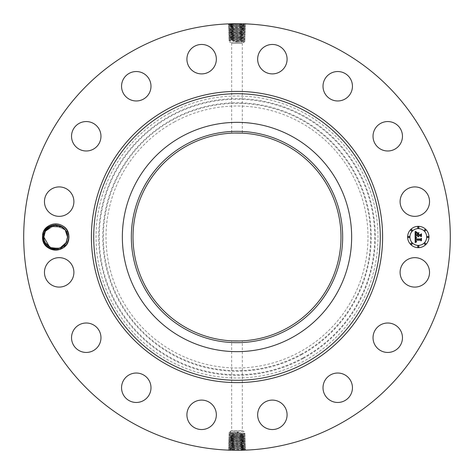<?xml version="1.0" encoding="UTF-8"?>
<svg xmlns="http://www.w3.org/2000/svg" width="474" height="474" viewBox="0 0 474 474"><rect width="100%" height="100%" fill="white"/><g stroke="black" fill="none" stroke-linecap="round" stroke-linejoin="round"><path stroke-width="0.36" stroke-dasharray="2.37 1.78" d="M243.286 431.636L229.837 431.636L243.286 431.636M241.681 430.576L231.668 430.576L241.681 430.576M241.681 340.877L231.668 340.847L231.668 430.576L229.837 431.636L229.837 432.531L230.714 432.412C228.983 432.537 229.937 432.661 233.564 432.786L244.163 433.283L244.163 431.636L242.333 430.576L242.333 340.847L241.681 340.877M239.494 340.954L242.333 340.847M286.853 145.743A103.984 103.984 0 0 1 328.257 286.853A103.984 103.984 0 0 1 187.147 328.257A103.984 103.984 0 0 1 145.743 187.147A103.984 103.984 0 0 1 286.853 145.743M230.714 433.716C228.983 433.84 229.937 433.971 233.564 434.107L243.286 434.492C245.017 434.622 244.063 434.753 240.437 434.883L230.714 435.268C228.983 435.399 229.937 435.529 233.564 435.659L243.286 436.05C245.017 436.175 244.063 436.305 240.437 436.436L230.714 436.827C228.983 436.957 229.937 437.081 233.564 437.218L240.999 437.212C247.576 436.998 246.243 436.785 237 436.572L233.012 436.447C226.453 436.234 227.781 436.021 237 435.807L240.976 435.683C247.517 435.47 246.196 435.256 237 435.043L233.036 434.925C226.513 434.711 227.834 434.498 237 434.285L240.952 434.16C247.458 433.947 246.142 433.734 237 433.52L233.06 433.402C226.572 433.189 227.887 432.975 237 432.762L237 432.158L240.745 432.762L237 433.449L229.843 433.852L228.8 433.129L229.849 432.519M237 432.158L230.714 432.412M243.286 433.165C245.017 433.283 244.063 433.408 240.437 433.538L229.837 433.84M240.437 433.538L240.952 434.16L245.224 433.911L244.151 433.266M233.564 432.786L233.06 433.402L228.8 433.153M234.506 133.046L242.333 133.153L242.333 43.424L231.668 43.424L242.333 43.424L244.163 42.364L229.837 42.364L244.163 42.364L244.163 41.469L243.286 41.588C245.017 41.463 244.063 41.339 240.437 41.214L229.837 40.717L229.837 42.364L231.668 43.424L231.668 133.153M174.207 122.055A130.978 130.978 0 0 1 351.945 174.207A130.978 130.978 0 0 1 299.793 351.945A130.978 130.978 0 0 1 122.055 299.793A130.978 130.978 0 0 1 174.207 122.055M230.714 433.911C228.983 434.03 229.937 434.16 233.564 434.285L233.036 434.925L228.752 434.676L229.849 434.018M237 433.449L237 432.762L240.745 432.762M233.564 434.285L243.286 434.492M230.714 435.268L229.837 435.393L230.714 435.405C228.983 435.529 229.937 435.653 233.564 435.778L244.163 436.276L245.271 435.416L244.151 434.765M243.286 434.658C245.017 434.782 244.063 434.907 240.437 435.031L230.714 435.405M240.437 435.031L240.976 435.683L245.271 435.434M233.564 435.778L233.012 436.447L228.705 436.199L229.849 435.511M243.286 436.05L244.163 436.175M243.286 40.284C245.017 40.16 244.063 40.029 240.437 39.893L230.714 39.508C228.983 39.378 229.937 39.247 233.564 39.117L243.286 38.732C245.017 38.601 244.063 38.471 240.437 38.341L230.714 37.95C228.983 37.825 229.937 37.695 233.564 37.565L243.286 37.173C245.017 37.043 244.063 36.919 240.437 36.782L233.001 36.788C226.424 37.002 227.757 37.215 237 37.428L240.988 37.553C247.547 37.766 246.219 37.979 237 38.193L233.024 38.317C226.483 38.53 227.804 38.744 237 38.957L240.964 39.075C247.487 39.289 246.166 39.502 237 39.715L233.048 39.84C226.542 40.053 227.858 40.266 237 40.48L240.94 40.598C247.428 40.811 246.113 41.025 237 41.238L237 41.842L233.255 41.238L237 40.551L244.157 40.148L245.2 40.871L244.151 41.481M237 41.842L243.286 41.588M230.714 40.835C228.983 40.717 229.937 40.592 233.564 40.462L244.163 40.16M243.286 436.151C245.017 436.276 244.063 436.4 240.437 436.53L240.999 437.212L245.319 436.963L244.151 436.258M240.437 436.53L229.837 437.022L228.705 436.199M230.714 436.827L229.837 436.951M233.564 40.462L233.048 39.84L228.776 40.089L229.849 40.734M240.437 41.214L240.94 40.598L245.2 40.847M243.286 40.089C245.017 39.97 244.063 39.84 240.437 39.715L240.964 39.075L245.248 39.324L244.151 39.982M237 40.551L237 41.238L233.255 41.238M240.437 39.715L230.714 39.508M229.819 438.491L233.552 438.788C227.887 438.574 229.037 438.361 237 438.148L242.718 437.887C244.43 437.78 244.62 437.686 243.286 437.603L244.163 437.727L245.319 436.963M242.712 437.887L237 438.112C229.037 438.326 227.887 438.539 233.552 438.752L241.017 438.734C247.641 438.521 246.296 438.308 237 438.094L232.995 437.97C226.394 437.757 227.727 437.543 237 437.33L243.286 437.603M230.714 436.904C228.983 437.022 229.937 437.147 233.564 437.277L243.286 437.65C244.454 437.727 244.454 437.81 243.281 437.887C244.454 437.81 244.454 437.727 243.286 437.65M233.564 437.277L232.995 437.97L228.658 437.721L229.849 437.004M243.286 38.732L244.163 38.607L243.286 38.595C245.017 38.471 244.063 38.347 240.437 38.222L229.837 37.724L228.729 38.584L229.849 39.235M230.714 39.342C228.983 39.218 229.937 39.093 233.564 38.969L243.286 38.595M233.564 38.969L233.024 38.317L228.729 38.566M169.408 113.28A140.979 140.979 0 0 1 360.72 169.408A140.979 140.979 0 0 1 304.592 360.72A140.979 140.979 0 0 1 113.28 304.592A140.979 140.979 0 0 1 169.408 113.28M240.437 437.988L240.999 437.212M244.163 437.727L245.366 438.462L244.199 439.268L237 439.635C228.983 439.848 227.828 440.062 233.528 440.275L237 440.399C245.04 440.607 246.202 440.82 240.484 441.039L228.563 440.767L229.777 440.038L237 440.435C245.046 440.642 246.207 440.856 240.484 441.075L237 441.193C228.93 441.407 227.763 441.62 233.504 441.833L237 441.958C245.099 442.171 246.267 442.384 240.508 442.598L237 442.716C228.859 442.929 227.692 443.143 233.481 443.356L237 443.48C245.165 443.694 246.344 443.907 240.531 444.12L237 444.239C228.806 444.458 227.627 444.671 233.463 444.885L237 445.003C245.218 445.216 246.403 445.43 240.549 445.643L237 445.767C228.758 445.981 227.567 446.194 233.439 446.407L237 446.526C245.271 446.739 246.462 446.952 240.573 447.166L237 447.29C228.705 447.503 227.508 447.717 233.415 447.93L237 448.049C245.325 448.262 246.521 448.475 240.596 448.688L237 448.813C228.652 449.026 227.449 449.239 233.392 449.453L237 449.571C245.378 449.79 246.581 450.004 240.62 450.217L244.543 449.956M240.437 438.023L241.017 438.734L245.366 438.486M228.658 437.721L229.825 438.503L233.552 438.752L232.995 437.97M134.74 424.189A213.3 213.3 0 0 1 49.811 134.74A213.3 213.3 0 0 1 339.26 49.811A213.3 213.3 0 0 1 424.189 339.26A213.3 213.3 0 0 1 134.74 424.189M241.118 23.741L236.348 23.7L245.39 23.866L245.722 24.109L244.507 24.82L237 24.429C228.622 24.21 227.419 23.996 233.38 23.783L229.457 24.044M245.236 23.86L242.036 23.759M241.467 23.747L237.107 23.7M236.348 23.7L230.4 23.801M229.754 23.824L236.982 23.7M232.882 450.259L237.652 450.3L228.278 449.891L229.493 449.18L233.392 449.453L232.811 450.158L228.272 449.909M228.764 450.14L231.964 450.241M232.533 450.253L236.893 450.3M237.652 450.3L243.6 450.199M244.246 450.176L237.018 450.3M427.738 279.429A14.718 14.718 0 0 1 407.764 285.289A14.718 14.718 0 0 1 401.905 265.316A14.718 14.718 0 0 1 421.878 259.456A14.718 14.718 0 0 1 427.738 279.429M378.519 326.266A14.718 14.718 0 0 1 399.209 328.494A14.718 14.718 0 0 1 396.981 349.19A14.718 14.718 0 0 1 376.291 346.962A14.718 14.718 0 0 1 378.519 326.266M333.583 373.625A14.718 14.718 0 0 1 351.85 383.608A14.718 14.718 0 0 1 341.873 401.869A14.718 14.718 0 0 1 323.606 391.891A14.718 14.718 0 0 1 333.583 373.625M273.948 400.186A14.718 14.718 0 0 1 287.001 416.397A14.718 14.718 0 0 1 270.796 429.456A14.718 14.718 0 0 1 257.738 413.245A14.718 14.718 0 0 1 273.948 400.186M208.684 401.905A14.718 14.718 0 0 1 214.544 421.878A14.718 14.718 0 0 1 194.571 427.738A14.718 14.718 0 0 1 188.711 407.764A14.718 14.718 0 0 1 208.684 401.905M147.734 378.519A14.718 14.718 0 0 1 145.506 399.209A14.718 14.718 0 0 1 124.81 396.981A14.718 14.718 0 0 1 127.038 376.291A14.718 14.718 0 0 1 147.734 378.519M100.375 333.583A14.718 14.718 0 0 1 90.392 351.85A14.718 14.718 0 0 1 72.131 341.873A14.718 14.718 0 0 1 82.109 323.606A14.718 14.718 0 0 1 100.375 333.583M73.814 273.948A14.718 14.718 0 0 1 57.603 287.001A14.718 14.718 0 0 1 44.544 270.796A14.718 14.718 0 0 1 60.755 257.738A14.718 14.718 0 0 1 73.814 273.948M72.095 208.684A14.718 14.718 0 0 1 52.122 214.544A14.718 14.718 0 0 1 46.262 194.571A14.718 14.718 0 0 1 66.236 188.711A14.718 14.718 0 0 1 72.095 208.684M95.481 147.734A14.718 14.718 0 0 1 74.791 145.506A14.718 14.718 0 0 1 77.019 124.81A14.718 14.718 0 0 1 97.709 127.038A14.718 14.718 0 0 1 95.481 147.734M140.417 100.375A14.718 14.718 0 0 1 122.15 90.392A14.718 14.718 0 0 1 132.127 72.131A14.718 14.718 0 0 1 150.394 82.109A14.718 14.718 0 0 1 140.417 100.375M200.052 73.814A14.718 14.718 0 0 1 186.999 57.603A14.718 14.718 0 0 1 203.204 44.544A14.718 14.718 0 0 1 216.263 60.755A14.718 14.718 0 0 1 200.052 73.814M265.316 72.095A14.718 14.718 0 0 1 259.456 52.122A14.718 14.718 0 0 1 279.429 46.262A14.718 14.718 0 0 1 285.289 66.236A14.718 14.718 0 0 1 265.316 72.095M326.266 95.481A14.718 14.718 0 0 1 328.494 74.791A14.718 14.718 0 0 1 349.19 77.019A14.718 14.718 0 0 1 346.962 97.709A14.718 14.718 0 0 1 326.266 95.481M373.625 140.417A14.718 14.718 0 0 1 383.608 122.15A14.718 14.718 0 0 1 401.869 132.127A14.718 14.718 0 0 1 391.891 150.394A14.718 14.718 0 0 1 373.625 140.417M400.186 200.052A14.718 14.718 0 0 1 416.397 186.999A14.718 14.718 0 0 1 429.456 203.204A14.718 14.718 0 0 1 413.245 216.263A14.718 14.718 0 0 1 400.186 200.052M418.305 226.335A10.665 10.665 0 0 0 407.64 237A10.665 10.665 0 0 0 418.305 247.665A10.665 10.665 0 0 0 428.97 237A10.665 10.665 0 0 0 418.305 226.335M240.437 38.222L240.988 37.553L245.295 37.801L244.151 38.489M230.714 37.95L229.837 37.825M44.189 230.714A13.112 13.112 0 0 1 45.374 228.912L49.877 225.008L55.731 223.888A13.112 13.112 0 0 1 67.201 243.286A13.112 13.112 0 0 1 49.409 248.506A13.112 13.112 0 0 1 44.189 230.714M229.825 438.515L228.61 439.244L232.971 439.493L233.552 438.788L237 438.906C244.993 439.12 246.142 439.333 240.46 439.552L237 439.671C228.983 439.884 227.828 440.097 233.528 440.31L232.947 441.016C226.27 440.802 227.621 440.589 237 440.376L241.041 440.257C247.701 440.044 246.35 439.831 237 439.617L232.971 439.493C226.329 439.279 227.674 439.066 237 438.853C244.987 439.084 246.142 439.297 240.46 439.517L241.017 438.734M244.205 439.256L240.46 439.552L241.041 440.257L245.413 440.008L244.211 439.256M231.288 36.113L237 35.888C244.963 35.674 246.113 35.461 240.448 35.248L228.634 35.514L230.714 36.397C229.38 36.314 229.57 36.22 231.282 36.113L237 35.852C244.963 35.639 246.113 35.426 240.448 35.212L237 35.094C229.007 34.88 227.858 34.667 233.54 34.448L237 34.329C245.017 34.116 246.172 33.903 240.472 33.69L237 33.565C228.954 33.358 227.793 33.144 233.516 32.925L237 32.807C245.07 32.593 246.237 32.38 240.496 32.167L237 32.042C228.901 31.829 227.733 31.616 233.492 31.402L237 31.284C245.141 31.071 246.308 30.857 240.519 30.644L237 30.52C228.835 30.306 227.656 30.093 233.469 29.88L237 29.761C245.194 29.542 246.373 29.329 240.537 29.115L237 28.997C228.782 28.784 227.597 28.57 233.451 28.357L237 28.233C245.242 28.019 246.433 27.806 240.561 27.593L237 27.474C228.729 27.261 227.538 27.048 233.427 26.834L237 26.71C245.295 26.497 246.492 26.283 240.585 26.07L237 25.951C228.675 25.738 227.479 25.525 233.404 25.312L237 25.187C245.348 24.974 246.551 24.761 240.608 24.547L241.189 23.842L245.728 24.091M241.189 23.842C248.092 24.056 246.693 24.269 237 24.482L228.296 24.849L229.517 25.584L233.404 25.312L232.823 24.601C225.938 24.814 227.33 25.027 237 25.241L245.68 25.614L244.507 24.832L237 24.458C228.628 24.245 227.419 24.032 233.38 23.819L232.823 24.601M232.811 450.158C225.908 449.945 227.307 449.731 237 449.518L245.704 449.151L244.483 448.416L240.596 448.688L241.177 449.399C248.062 449.186 246.67 448.973 237 448.76L228.32 448.386L229.493 449.168L237 449.542C245.372 449.755 246.581 449.968 240.62 450.181L241.177 449.399M55.731 223.888L55.778 225.168A11.832 11.832 0 0 1 56.839 225.221C63.403 226.222 67.083 230.133 67.883 236.953L69.026 237C69.862 254.177 41.588 254.23 42.364 237C41.528 219.823 69.802 219.77 69.026 237C69.862 254.177 41.588 254.23 42.364 237C41.528 219.823 69.802 219.77 69.026 237C69.862 254.177 41.588 254.23 42.364 237C41.528 219.823 69.802 219.77 69.026 237C69.862 254.177 41.588 254.23 42.364 237C41.528 219.823 69.802 219.77 69.026 237C69.862 254.177 41.588 254.23 42.364 237C41.528 219.823 69.802 219.77 69.026 237C69.862 254.177 41.588 254.23 42.364 237C41.528 219.823 69.802 219.77 69.026 237C69.862 254.177 41.588 254.23 42.364 237C41.528 219.823 69.802 219.77 69.026 237C69.862 254.177 41.588 254.23 42.364 237C41.528 219.823 69.802 219.77 69.026 237C69.862 254.177 41.588 254.23 42.364 237C41.528 219.823 69.802 219.77 69.026 237C69.862 254.177 41.588 254.23 42.364 237C41.528 219.823 69.802 219.77 69.026 237C69.862 254.177 41.588 254.23 42.364 237C41.528 219.823 69.802 219.77 69.026 237C69.862 254.177 41.588 254.23 42.364 237C41.528 219.823 69.802 219.77 69.026 237C69.862 254.177 41.588 254.23 42.364 237C41.528 219.823 69.802 219.77 69.026 237C69.862 254.177 41.588 254.23 42.364 237C41.528 219.823 69.802 219.77 69.026 237C69.862 254.177 41.588 254.23 42.364 237C41.528 219.823 69.802 219.77 69.026 237C69.862 254.177 41.588 254.23 42.364 237C41.528 219.823 69.802 219.77 69.026 237C69.862 254.177 41.588 254.23 42.364 237C41.528 219.823 69.802 219.77 69.026 237C69.862 254.177 41.588 254.23 42.364 237C41.528 219.823 69.802 219.77 69.026 237C69.862 254.177 41.588 254.23 42.364 237C41.528 219.823 69.802 219.77 69.026 237L67.527 237.059L67.32 234.784M66.787 232.87L65.791 230.826M418.305 245.402A8.402 8.402 0 0 0 426.707 237A8.402 8.402 0 0 0 418.305 228.598A8.402 8.402 0 0 0 409.903 237A8.402 8.402 0 0 0 418.305 245.402M408.772 237.646A0.646 0.646 0 0 0 409.418 237A0.646 0.646 0 0 0 408.772 236.354A0.646 0.646 0 0 0 408.126 237A0.646 0.646 0 0 0 408.772 237.646M418.305 228.113A0.646 0.646 0 0 0 418.951 227.467A0.646 0.646 0 0 0 418.305 226.821A0.646 0.646 0 0 0 417.659 227.467A0.646 0.646 0 0 0 418.305 228.113M411.562 230.903A0.646 0.646 0 0 0 412.208 230.257A0.646 0.646 0 0 0 411.562 229.612A0.646 0.646 0 0 0 410.917 230.257A0.646 0.646 0 0 0 411.562 230.903M427.838 237.646A0.646 0.646 0 0 0 428.484 237A0.646 0.646 0 0 0 427.838 236.354A0.646 0.646 0 0 0 427.192 237A0.646 0.646 0 0 0 427.838 237.646M425.048 230.903A0.646 0.646 0 0 0 425.693 230.257A0.646 0.646 0 0 0 425.048 229.612A0.646 0.646 0 0 0 424.402 230.257A0.646 0.646 0 0 0 425.048 230.903M418.305 245.888A0.646 0.646 0 0 0 417.659 246.533A0.646 0.646 0 0 0 418.305 247.179A0.646 0.646 0 0 0 418.951 246.533A0.646 0.646 0 0 0 418.305 245.888M411.562 243.097A0.646 0.646 0 0 0 410.917 243.743A0.646 0.646 0 0 0 411.562 244.388A0.646 0.646 0 0 0 412.208 243.743A0.646 0.646 0 0 0 411.562 243.097M425.048 243.097A0.646 0.646 0 0 0 424.402 243.743A0.646 0.646 0 0 0 425.048 244.388A0.646 0.646 0 0 0 425.693 243.743A0.646 0.646 0 0 0 425.048 243.097M230.714 37.849C228.983 37.724 229.937 37.6 233.564 37.47L233.001 36.788L228.681 37.037L229.849 37.742M233.564 37.47L244.163 36.978L245.295 37.801M243.286 37.173L244.163 37.049M67.883 236.953L66.496 242.901C61.401 254.183 42.464 249.982 42.743 237.018L44.224 230.731L45.374 228.912M67.527 236.787L69.026 237C69.862 254.177 41.588 254.23 42.364 237L43.863 237.024M43.875 237.498L44.597 241.1M45.196 242.463L51.565 248.086L60.08 247.991L51.565 248.086L45.196 242.463L51.565 248.086L60.08 247.991L51.565 248.086L45.196 242.463L50.404 247.582L45.196 242.463L51.565 248.086L60.08 247.991L58.426 248.512L60.08 247.991L51.565 248.086L45.196 242.463L51.565 248.086L60.08 247.991L51.565 248.086L45.196 242.463L51.565 248.086L60.08 247.991L51.571 248.092L45.196 242.463L51.565 248.086L60.08 247.991L51.565 248.086L45.196 242.463L51.565 248.086L60.08 247.991L51.565 248.092L45.196 242.457L51.565 248.086L60.08 247.991L51.565 248.086L45.196 242.463L49.503 247.084L55.571 248.832L61.697 247.197L66.076 242.67L63.777 245.645M233.564 35.977L232.983 35.266C226.359 35.479 227.704 35.692 237 35.906L241.005 36.03C247.606 36.243 246.273 36.457 237 36.67L230.714 36.397M243.286 37.096C245.017 36.978 244.063 36.854 240.437 36.723L230.714 36.35C229.546 36.273 229.546 36.19 230.72 36.113C229.546 36.19 229.546 36.273 230.714 36.35M240.437 36.723L241.005 36.03L245.342 36.279L244.151 36.996M55.778 225.168L54.445 225.233M52.703 225.553L45.374 231.217M54.469 225.233L52.549 225.594M50.872 226.199L49.148 227.147M47.388 228.575L46.967 229.007M228.61 439.244L229.777 440.032L233.528 440.275L232.971 439.493M237 25.223C245.348 25.009 246.551 24.796 240.608 24.583L241.165 25.365C248.032 25.578 246.64 25.792 237 26.005L228.344 26.372L229.564 27.107L237 26.745C245.295 26.532 246.492 26.319 240.585 26.106L237 25.987C228.675 25.774 227.479 25.555 233.404 25.347L237 25.223L237 26.71M237 448.777C228.652 448.991 227.449 449.204 233.392 449.417L232.835 448.635C225.968 448.422 227.36 448.208 237 447.995L245.656 447.628L244.436 446.893L237 447.255C228.705 447.468 227.508 447.681 233.415 447.894L237 448.013C245.325 448.226 246.521 448.445 240.596 448.653L237 448.777L237 447.29M67.527 237.059L69.026 237L67.527 237.059M65.205 229.955L59.309 225.737L52.045 225.743L59.327 225.737L65.222 229.985L59.303 225.731L51.998 225.76L59.315 225.737L65.24 230.003L54.919 225.191L45.314 231.33L54.913 225.191L65.228 229.991L59.297 225.731L51.998 225.76L59.315 225.737L65.234 230.003L59.309 225.737L51.998 225.76L59.297 225.731L65.216 229.973L61.893 226.922M233.564 36.012L233.001 36.788M244.181 35.509L240.448 35.248L241.005 36.03M63.806 245.615L61.863 247.096M43.863 237.059L42.364 237L43.863 237.059L42.364 237L43.863 237.059L42.364 237L43.863 237.059L44.615 241.148M45.202 242.469L50.41 247.588M55.754 248.832L60.139 247.967L64.452 244.951L61.916 247.061M245.413 440.008L244.246 440.79L240.484 441.039L241.041 440.257M244.246 440.802L240.484 441.075L241.065 441.78L245.461 441.531L244.258 440.814M228.344 26.372L229.517 25.59L233.404 25.347L232.847 26.123C225.997 26.337 227.384 26.55 237 26.763L245.627 27.136L244.412 27.865L240.561 27.593L241.148 26.888C247.973 27.101 246.587 27.314 237 27.528C228.729 27.296 227.538 27.083 233.427 26.87L232.864 27.652L228.397 27.919L229.552 27.095L233.427 26.834L232.847 26.123M245.656 447.628L244.483 448.41L240.596 448.653L241.153 447.877C248.003 447.663 246.616 447.45 237 447.237L228.373 446.864L229.588 446.135L233.439 446.407L232.853 447.112C226.027 446.899 227.413 446.686 237 446.472C245.271 446.704 246.462 446.917 240.573 447.13L241.136 446.348L245.603 446.081L244.448 446.905L240.573 447.166L241.153 447.877M58.48 248.5L60.139 247.967L58.48 248.5M415.183 237.03L415.159 242.581L416.605 241.906L415.734 241.556L415.562 240.294L415.959 241.337L416.652 241.657L416 241.159L415.911 240.294L420.551 240.294L421.096 240.946L421.096 238.813L420.586 239.364L415.532 239.311L415.68 238.179L416.528 237.675L415.183 237.03M415.497 236.769L416.729 237.498L415.497 236.769M416.089 238.019L415.781 239.133L420.639 239.133L421.35 238.505L421.475 240.632L421.475 238.25L420.598 238.991L415.911 238.985L416.089 238.019M415.117 231.733L415.117 236.567L415.716 235.939L417.683 235.939L418.346 236.864L418.074 235.939L418.589 236.656L418.418 235.939L420.42 235.939L421.031 236.698L421.031 234.411L420.42 235.009L418.074 235.009L418.074 233.937L418.85 233.155L416.895 233.155L417.683 233.901L417.683 234.606L415.882 234.606L416.231 232.781L415.757 234.725L417.683 235.009L415.502 235.009L415.627 233.238L416.51 232.497L415.117 231.733M415.556 231.502L416.824 232.213L415.556 231.502M419.069 232.817L416.99 232.935L419.069 232.817M418.465 234.606L418.465 233.652L418.341 234.725L420.515 234.725L421.35 234.049L421.475 236.485L421.475 233.783L420.462 234.606L418.465 234.606M244.175 35.485L240.448 35.212L241.029 34.507L245.39 34.756L244.175 35.485L245.342 36.279M228.634 35.514L229.789 34.709L233.54 34.448L232.959 33.743C226.299 33.956 227.65 34.169 237 34.383L241.029 34.507C247.671 34.721 246.326 34.934 237 35.147C229.013 34.916 227.858 34.703 233.54 34.484L237 34.365C245.017 34.152 246.172 33.938 240.472 33.725L237 33.601C228.96 33.393 227.798 33.18 233.516 32.961L245.437 33.233L244.223 33.962L240.472 33.69L241.053 32.984C247.73 33.198 246.379 33.411 237 33.624L228.587 33.992L229.801 34.726L233.54 34.484L232.983 35.266M237 439.671L237 441.158C228.93 441.371 227.769 441.584 233.504 441.798L241.065 441.78C247.76 441.567 246.403 441.353 237 441.14L237 441.922C245.094 442.135 246.267 442.349 240.508 442.562L237 442.68C228.865 442.894 227.692 443.113 233.481 443.32L237 443.445C245.165 443.658 246.338 443.871 240.531 444.085L228.468 443.818L229.683 443.077L233.481 443.32L232.924 442.544L228.515 442.295L229.73 441.561L233.504 441.798L232.947 441.016M229.718 441.572L233.504 441.833L232.924 442.544C226.211 442.331 227.567 442.118 237 441.904L237 442.68M245.674 25.637L244.46 26.343L240.585 26.07L241.165 25.365M244.471 26.331L240.585 26.106L241.148 26.888M228.326 448.363L229.54 447.657L233.415 447.93L232.835 448.635M229.529 447.669L233.415 447.894L232.853 447.112M228.515 442.295L229.671 443.101L233.481 443.356L232.9 444.067C226.151 443.854 227.514 443.64 237 443.427L245.508 443.054L244.306 442.301L240.508 442.562L241.065 441.78M244.306 442.337L240.508 442.598L241.088 443.303C247.819 443.089 246.456 442.876 237 442.663L232.924 442.544M241.124 28.41L240.561 27.628L232.864 27.652C226.057 27.865 227.437 28.079 237 28.292L245.579 28.659L244.365 29.394L240.537 29.115L241.124 28.41C247.908 28.624 246.539 28.837 237 29.05L228.444 29.424L229.659 30.152L237 29.791C245.188 29.578 246.367 29.364 240.543 29.151L237 29.033C228.782 28.819 227.597 28.606 233.451 28.393L237 28.268C245.242 28.055 246.433 27.842 240.561 27.628L244.424 27.853M244.353 443.86L240.531 444.12L241.112 444.825C247.878 444.612 246.51 444.399 237 444.185C228.812 444.422 227.633 444.636 233.457 444.849L237 444.968C245.218 445.181 246.403 445.394 240.549 445.607L237 445.732C228.758 445.945 227.567 446.158 233.439 446.372L241.136 446.348C247.943 446.135 246.563 445.921 237 445.708L228.421 445.341L229.635 444.606L233.463 444.885L232.876 445.59C226.092 445.376 227.461 445.163 237 444.95L245.556 444.576L244.341 443.848L240.531 444.085L241.088 443.303M49.651 247.173L53.71 248.666M245.39 34.756L244.223 33.968L240.472 33.725L241.029 34.507M50.333 226.453L47.91 228.089M245.508 443.054L244.341 443.836M229.576 446.147L233.439 446.372L232.876 445.59M228.587 33.992L229.754 33.21L233.516 32.961L232.959 33.743M229.754 33.198L233.516 32.925L232.935 32.22L228.539 32.469L229.742 33.186M229.647 30.14L233.469 29.88L232.888 29.175L233.451 28.393L229.6 28.653L233.451 28.357L232.864 27.652M228.397 27.919L229.6 28.618M245.603 446.081L244.4 445.347L240.549 445.607L241.112 444.825M244.4 445.382L240.549 445.643L241.136 446.348M237 34.329L237 32.842C245.07 32.629 246.231 32.416 240.496 32.202L232.935 32.22C226.24 32.433 227.597 32.647 237 32.86L237 32.078C228.906 31.865 227.733 31.651 233.492 31.438L237 31.32C245.135 31.106 246.308 30.887 240.519 30.68L237 30.555C228.835 30.342 227.662 30.129 233.469 29.915L232.912 30.697L228.492 30.946L229.706 31.675L233.492 31.402L232.912 30.697C226.181 30.911 227.544 31.124 237 31.337L245.485 31.705L244.27 32.439L240.496 32.202L241.053 32.984M244.282 32.428L240.496 32.167L241.076 31.456C247.789 31.669 246.433 31.882 237 32.096L237 31.32M228.468 443.818L229.635 444.6L233.457 444.849L232.9 444.067M245.532 30.182L244.365 29.4L240.543 29.151L241.1 29.933L245.532 30.182L244.317 30.923L240.519 30.68L241.076 31.456M232.888 29.175C226.122 29.388 227.49 29.601 237 29.815L241.1 29.933C247.849 30.146 246.486 30.36 237 30.573L232.912 30.697M229.694 31.663L233.492 31.438L232.935 32.22M245.485 31.705L244.329 30.899L240.519 30.644L241.1 29.933M51.998 225.76L59.315 225.737L65.234 230.003L59.339 225.743L52.045 225.743L59.339 225.743L65.24 230.003L59.309 225.737L51.998 225.76L59.291 225.731L65.216 229.973M53.681 248.66L54.741 248.791L53.681 248.66M45.314 231.33L54.919 225.191L65.24 230.003L61.857 226.898M67.527 236.941L69.026 237L67.527 236.763M43.863 236.941L42.364 237C42.589 231.555 45.089 227.556 49.877 225.008M237 432.904L237 434.225M237 433.657L237 435.008M233.06 433.402L233.564 434.107M240.952 434.16L240.437 434.883M301.067 354.279A133.638 133.638 0 0 0 354.279 172.933A133.638 133.638 0 0 0 172.933 119.721A133.638 133.638 0 0 0 119.721 301.067A133.638 133.638 0 0 0 301.067 354.279M237 434.403L237 435.784M233.036 434.925L233.564 435.659M301.351 354.795A134.225 134.225 0 0 0 354.795 172.649A134.225 134.225 0 0 0 172.649 119.205A134.225 134.225 0 0 0 119.205 301.351A134.225 134.225 0 0 0 301.351 354.795M237 435.15L237 436.56M240.976 435.683L240.437 436.436M303.034 357.87A137.733 137.733 0 0 0 357.87 170.966A137.733 137.733 0 0 0 170.966 116.13A137.733 137.733 0 0 0 116.13 303.034A137.733 137.733 0 0 0 303.034 357.87M237 435.896L237 438.112M233.012 436.447L233.564 437.218M237 41.096L237 39.775M237 40.343L237 38.992M240.94 40.598L240.437 39.893M303.313 358.385A138.319 138.319 0 0 0 358.385 170.687A138.319 138.319 0 0 0 170.687 115.615A138.319 138.319 0 0 0 115.615 303.313A138.319 138.319 0 0 0 303.313 358.385M237 436.649L237 437.33M233.048 39.84L233.564 39.117M237 39.597L237 38.216M240.964 39.075L240.437 38.341M237 437.395L237 439.635M237 38.85L237 37.44M233.024 38.317L233.564 37.565M237 438.148L237 438.853M237 24.429L237 25.187M237 449.571L237 448.813M237 38.104L237 35.888M240.988 37.553L240.437 36.782M237 25.951L237 24.458M237 448.049L237 449.542M237 37.351L237 36.67M237 438.906L237 440.399M237 36.605L237 34.365M237 35.852L237 35.147M237 440.435L237 441.14M237 28.997L237 25.987M237 445.003L237 448.013M237 441.193L237 441.904M237 27.474L237 26.763M237 446.526L237 447.237M237 35.094L237 33.601M237 441.958L237 443.445M237 28.233L237 27.528M237 445.767L237 446.472M237 442.716L237 444.968M237 29.761L237 28.268M237 444.239L237 445.732M237 33.565L237 32.86M237 443.48L237 444.185M237 31.284L237 29.033M237 32.807L237 32.096M237 30.52L237 29.815M237 32.042L237 30.555M245.224 433.911L244.157 434.628M228.752 434.676L229.843 435.405M228.776 40.089L229.843 39.372M245.248 39.324L244.157 38.595M228.296 24.849L229.469 24.067M245.704 449.151L244.531 449.933M229.843 36.261L228.681 37.037M228.563 440.767L229.73 441.555M245.461 441.531L244.294 442.313M245.627 27.136L244.46 26.354M228.373 446.864L229.54 447.646M245.579 28.659L244.412 27.877M228.421 445.341L229.588 446.123M245.437 33.233L244.27 32.445M228.444 29.424L229.612 28.641M245.556 444.576L244.388 445.359M228.539 32.469L229.706 31.687M228.492 30.946L229.659 30.164"/><path stroke-width="0.71" d="M232.319 340.877L239.494 340.954M286.853 145.743A103.984 103.984 0 0 1 328.257 286.853A103.984 103.984 0 0 1 187.147 328.257A103.984 103.984 0 0 1 145.743 187.147A103.984 103.984 0 0 1 286.853 145.743M186.341 144.274A105.661 105.661 0 0 0 144.274 287.659A105.661 105.661 0 0 0 287.659 329.726A105.661 105.661 0 0 0 329.726 186.341A105.661 105.661 0 0 0 186.341 144.274M241.681 133.123L234.506 133.046M291.966 337.612A114.649 114.649 0 0 1 136.388 182.034A114.649 114.649 0 0 1 291.966 136.388A114.649 114.649 0 0 1 337.612 291.966A114.649 114.649 0 0 1 122.351 237A114.649 114.649 0 0 1 291.966 136.388A114.649 114.649 0 0 1 291.966 337.612M134.74 424.189A213.3 213.3 0 0 1 49.811 134.74A213.3 213.3 0 0 1 339.26 49.811A213.3 213.3 0 0 1 424.189 339.26A213.3 213.3 0 0 1 134.74 424.189M44.189 230.714A13.112 13.112 0 0 1 67.48 231.253L66.307 231.768A11.832 11.832 0 0 0 65.791 230.826C61.661 223.005 48.988 223.029 44.864 231.087L43.235 236.964C42.192 249.49 61.288 254.929 67.19 243.281A13.112 13.112 0 0 1 49.409 248.506A13.112 13.112 0 0 1 44.189 230.714M67.48 242.753A13.112 13.112 0 0 1 67.201 243.286L69.026 237L67.48 231.253M427.738 279.429A14.718 14.718 0 0 1 407.764 285.289A14.718 14.718 0 0 1 401.905 265.316A14.718 14.718 0 0 1 421.878 259.456A14.718 14.718 0 0 1 427.738 279.429M378.519 326.266A14.718 14.718 0 0 1 399.209 328.494A14.718 14.718 0 0 1 396.981 349.19A14.718 14.718 0 0 1 376.291 346.962A14.718 14.718 0 0 1 378.519 326.266M333.583 373.625A14.718 14.718 0 0 1 351.85 383.608A14.718 14.718 0 0 1 341.873 401.869A14.718 14.718 0 0 1 323.606 391.891A14.718 14.718 0 0 1 333.583 373.625M273.948 400.186A14.718 14.718 0 0 1 287.001 416.397A14.718 14.718 0 0 1 270.796 429.456A14.718 14.718 0 0 1 257.738 413.245A14.718 14.718 0 0 1 273.948 400.186M208.684 401.905A14.718 14.718 0 0 1 214.544 421.878A14.718 14.718 0 0 1 194.571 427.738A14.718 14.718 0 0 1 188.711 407.764A14.718 14.718 0 0 1 208.684 401.905M147.734 378.519A14.718 14.718 0 0 1 145.506 399.209A14.718 14.718 0 0 1 124.81 396.981A14.718 14.718 0 0 1 127.038 376.291A14.718 14.718 0 0 1 147.734 378.519M100.375 333.583A14.718 14.718 0 0 1 90.392 351.85A14.718 14.718 0 0 1 72.131 341.873A14.718 14.718 0 0 1 82.109 323.606A14.718 14.718 0 0 1 100.375 333.583M73.814 273.948A14.718 14.718 0 0 1 57.603 287.001A14.718 14.718 0 0 1 44.544 270.796A14.718 14.718 0 0 1 60.755 257.738A14.718 14.718 0 0 1 73.814 273.948M72.095 208.684A14.718 14.718 0 0 1 52.122 214.544A14.718 14.718 0 0 1 46.262 194.571A14.718 14.718 0 0 1 66.236 188.711A14.718 14.718 0 0 1 72.095 208.684M95.481 147.734A14.718 14.718 0 0 1 74.791 145.506A14.718 14.718 0 0 1 77.019 124.81A14.718 14.718 0 0 1 97.709 127.038A14.718 14.718 0 0 1 95.481 147.734M140.417 100.375A14.718 14.718 0 0 1 122.15 90.392A14.718 14.718 0 0 1 132.127 72.131A14.718 14.718 0 0 1 150.394 82.109A14.718 14.718 0 0 1 140.417 100.375M200.052 73.814A14.718 14.718 0 0 1 186.999 57.603A14.718 14.718 0 0 1 203.204 44.544A14.718 14.718 0 0 1 216.263 60.755A14.718 14.718 0 0 1 200.052 73.814M265.316 72.095A14.718 14.718 0 0 1 259.456 52.122A14.718 14.718 0 0 1 279.429 46.262A14.718 14.718 0 0 1 285.289 66.236A14.718 14.718 0 0 1 265.316 72.095M326.266 95.481A14.718 14.718 0 0 1 328.494 74.791A14.718 14.718 0 0 1 349.19 77.019A14.718 14.718 0 0 1 346.962 97.709A14.718 14.718 0 0 1 326.266 95.481M373.625 140.417A14.718 14.718 0 0 1 383.608 122.15A14.718 14.718 0 0 1 401.869 132.127A14.718 14.718 0 0 1 391.891 150.394A14.718 14.718 0 0 1 373.625 140.417M400.186 200.052A14.718 14.718 0 0 1 416.397 186.999A14.718 14.718 0 0 1 429.456 203.204A14.718 14.718 0 0 1 413.245 216.263A14.718 14.718 0 0 1 400.186 200.052M418.305 247.665A10.665 10.665 0 0 1 407.64 237A10.665 10.665 0 0 1 418.305 226.335A10.665 10.665 0 0 1 428.97 237A10.665 10.665 0 0 1 418.305 247.665M235.768 23.706L237.107 23.7M245.728 24.091L245.236 23.86M242.036 23.759L241.467 23.747M236.348 23.7L237 23.7M230.4 23.801L229.754 23.824M229.469 24.056L233.344 23.73M238.232 450.294L236.893 450.3M228.272 449.909L228.764 450.14M231.964 450.241L232.533 450.253M237.652 450.3L237 450.3M243.6 450.199L244.246 450.176M244.531 449.945L240.656 450.27M61.863 247.096L60.08 247.991L61.057 247.547L60.08 247.991L66.076 242.67L67.527 236.935L66.076 242.67C60.986 253.181 43.49 249.123 43.863 237.059L45.314 231.33C50.321 220.742 68.096 225.049 67.527 236.941L66.307 231.768M67.32 234.784L66.787 232.87M43.863 237.024L43.875 237.504M44.597 241.1L45.196 242.463M50.404 247.582L53.734 248.666L58.426 248.512L50.404 247.582M418.305 228.598A8.402 8.402 0 0 1 426.707 237A8.402 8.402 0 0 1 418.305 245.402A8.402 8.402 0 0 1 409.903 237A8.402 8.402 0 0 1 418.305 228.598M408.772 236.354A0.646 0.646 0 0 1 409.418 237A0.646 0.646 0 0 1 408.772 237.646A0.646 0.646 0 0 1 408.126 237A0.646 0.646 0 0 1 408.772 236.354M418.305 226.821A0.646 0.646 0 0 1 418.951 227.467A0.646 0.646 0 0 1 418.305 228.113A0.646 0.646 0 0 1 417.659 227.467A0.646 0.646 0 0 1 418.305 226.821M411.562 229.612A0.646 0.646 0 0 1 412.208 230.257A0.646 0.646 0 0 1 411.562 230.903A0.646 0.646 0 0 1 410.917 230.257A0.646 0.646 0 0 1 411.562 229.612M427.838 236.354A0.646 0.646 0 0 1 428.484 237A0.646 0.646 0 0 1 427.838 237.646A0.646 0.646 0 0 1 427.192 237A0.646 0.646 0 0 1 427.838 236.354M425.048 229.612A0.646 0.646 0 0 1 425.693 230.257A0.646 0.646 0 0 1 425.048 230.903A0.646 0.646 0 0 1 424.402 230.257A0.646 0.646 0 0 1 425.048 229.612M418.305 247.179A0.646 0.646 0 0 1 417.659 246.533A0.646 0.646 0 0 1 418.305 245.888A0.646 0.646 0 0 1 418.951 246.533A0.646 0.646 0 0 1 418.305 247.179M411.562 244.388A0.646 0.646 0 0 1 410.917 243.743A0.646 0.646 0 0 1 411.562 243.097A0.646 0.646 0 0 1 412.208 243.743A0.646 0.646 0 0 1 411.562 244.388M425.048 244.388A0.646 0.646 0 0 1 424.402 243.743A0.646 0.646 0 0 1 425.048 243.097A0.646 0.646 0 0 1 425.693 243.743A0.646 0.646 0 0 1 425.048 244.388M54.445 225.233L52.703 225.553M56.839 225.221L54.469 225.233M52.549 225.594L50.872 226.199M49.148 227.147L47.388 228.575M46.967 229.007L45.374 231.217M65.216 229.973L67.527 236.976L65.205 229.955M51.998 225.76L50.327 226.453L52.045 225.743L45.314 231.33L43.863 237.059L45.314 231.33C50.321 220.742 68.096 225.049 67.527 236.941L66.076 242.67L63.8 245.621L66.076 242.67L67.527 236.941C68.096 225.049 50.321 220.742 45.314 231.33L52.045 225.743L50.333 226.453L51.998 225.76L50.339 226.453L61.893 226.922M415.117 236.994L416.528 237.675L415.68 238.179L415.532 239.311L420.586 239.364L421.096 238.813L421.096 240.946L420.551 240.294L415.911 240.294L416 241.159L416.652 241.657L415.959 241.337L415.562 240.294L415.734 241.556L416.605 241.906L415.159 242.581L415.117 236.994M415.408 236.704L416.729 237.498L415.408 236.704M416.136 237.948L415.911 238.985L420.598 238.991L421.475 238.25L421.475 240.632L421.35 238.505L420.639 239.133L415.781 239.133L416.136 237.948M415.117 236.567L415.117 231.733L416.51 232.497L415.627 233.238L415.502 235.009L417.683 235.009L415.757 234.725L416.231 232.781L415.882 234.606L417.683 234.606L417.683 233.901L416.895 233.155L418.85 233.155L418.074 233.937L418.074 235.009L420.42 235.009L421.031 234.411L421.031 236.698L420.42 235.939L418.418 235.939L418.589 236.656L418.074 235.939L418.346 236.864L417.683 235.939L415.716 235.939L415.117 236.567M415.396 231.377L416.824 232.213L415.396 231.377M417.061 232.817L419.069 232.817L417.061 232.817M418.465 233.652L418.465 234.606L420.462 234.606L421.475 233.783L421.475 236.485L421.35 234.049L420.515 234.725L418.341 234.725L418.465 233.652M44.615 241.148L45.202 242.469M50.41 247.588L51.968 248.228L58.48 248.5L61.916 247.067L63.777 245.645M51.998 248.24L58.48 248.5L51.98 248.234L58.48 248.5L51.986 248.234L58.48 248.5L51.986 248.234L58.48 248.5L54.741 248.791L58.48 248.5L51.98 248.234L53.681 248.66L51.992 248.234L58.48 248.5L51.98 248.234M47.91 228.089L45.314 231.33C50.321 220.742 68.096 225.049 67.527 236.941L66.076 242.67L67.527 237.059L66.076 242.67L63.806 245.615L66.076 242.67L64.452 244.951L66.076 242.67L67.527 236.941C68.096 225.049 50.321 220.742 45.314 231.33L43.863 237.059L45.314 231.33L47.91 228.089L45.314 231.33C50.321 220.742 68.096 225.049 67.527 236.941L66.076 242.67L67.527 237.059L66.076 242.67L63.806 245.615L66.076 242.67L67.527 236.941C68.096 225.049 50.321 220.742 45.314 231.33L43.863 237.059L45.314 231.33L47.91 228.089L45.314 231.33C50.321 220.742 68.096 225.049 67.527 236.941L66.076 242.67L67.527 237.059L66.076 242.67L63.812 245.609L66.076 242.67L64.452 244.951L66.076 242.67L67.527 236.941C68.096 225.049 50.321 220.742 45.314 231.33L43.863 237.077L45.314 231.33C50.321 220.742 68.096 225.049 67.527 236.941L66.076 242.67L67.527 237.059L66.076 242.67L63.806 245.615L66.076 242.67L64.452 244.951L66.076 242.67L67.527 236.941C68.096 225.049 50.321 220.742 45.314 231.33L47.915 228.083L45.314 231.33L43.863 237.059L45.314 231.33C50.321 220.742 68.096 225.049 67.527 236.941L66.076 242.67L67.527 237.059L66.076 242.67L63.806 245.615L66.076 242.67L67.527 236.941C68.096 225.049 50.321 220.742 45.314 231.33L47.915 228.083L45.314 231.33L43.863 237.059L45.314 231.33C50.321 220.742 68.096 225.049 67.527 236.941L66.076 242.67L67.527 237.059L66.076 242.67L63.806 245.615L66.076 242.67L67.527 236.941C68.096 225.049 50.321 220.742 45.314 231.33L47.915 228.083L45.314 231.33L43.863 237.059L45.314 231.33L43.863 236.941L45.314 231.33L47.915 228.083L45.314 231.33C50.321 220.742 68.096 225.049 67.527 236.941L66.076 242.67L67.527 237.059L66.076 242.67L63.806 245.615L66.076 242.67L67.527 236.941C68.096 225.049 50.321 220.742 45.314 231.33L43.863 237.071L45.314 231.33L43.863 237.065L49.651 247.173M61.916 247.061L60.139 247.967L61.916 247.067L60.139 247.967L61.904 247.073L60.139 247.967L61.904 247.073L60.139 247.967L61.904 247.073L60.139 247.967L66.076 242.67L63.806 245.615M60.08 247.991L61.057 247.547L60.08 247.991M53.71 248.666L55.754 248.832M67.527 236.976L65.228 229.991L67.527 236.976M61.857 226.898L50.333 226.453M43.863 237.059L45.314 231.33L43.863 236.941M45.314 231.33C50.321 220.742 68.096 225.049 67.527 236.941L66.076 242.67L67.527 237.059M168.306 362.746A143.29 143.29 0 0 1 111.254 168.306A143.29 143.29 0 0 1 305.694 111.254A143.29 143.29 0 0 1 362.746 305.694A143.29 143.29 0 0 1 168.306 362.746M167.192 364.779A145.607 145.607 0 0 1 109.221 167.192A145.607 145.607 0 0 1 306.808 109.221A145.607 145.607 0 0 1 364.779 306.808A145.607 145.607 0 0 1 167.192 364.779"/></g></svg>
